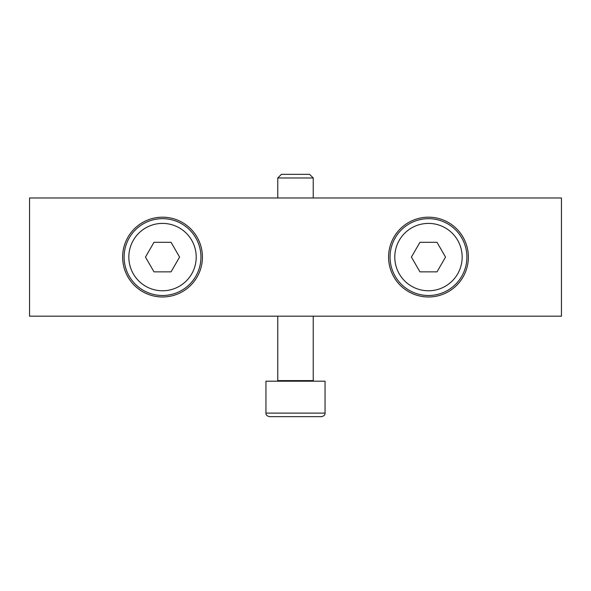 <?xml version="1.0" encoding="UTF-8"?>
<svg xmlns="http://www.w3.org/2000/svg" width="591" height="591" viewBox="0 0 591 591"><rect width="100%" height="100%" fill="white"/><g stroke="black" fill="none" stroke-linecap="round" stroke-linejoin="round"><path stroke-width="0.89" d="M388.582 257.085A39.892 39.892 0 0 1 448.421 222.534A39.892 39.892 0 0 1 448.421 291.636A39.892 39.892 0 0 1 388.582 257.085M122.633 257.085A39.892 39.892 0 0 1 182.471 222.534A39.892 39.892 0 0 1 182.471 291.636A39.892 39.892 0 0 1 122.633 257.085M561.45 197.985L561.45 316.185L29.55 316.185L29.55 197.985L561.45 197.985M428.475 295.5A38.415 38.415 0 0 0 461.741 237.877A38.415 38.415 0 0 0 395.209 237.877A38.415 38.415 0 0 0 428.475 295.5M437.008 271.86L419.942 271.86L411.417 257.085L419.942 242.31L437.008 242.31L445.533 257.085L437.008 271.86M162.525 295.5A38.415 38.415 0 0 0 195.791 237.877A38.415 38.415 0 0 0 129.259 237.877A38.415 38.415 0 0 0 162.525 295.5M171.058 271.86L153.992 271.86L145.467 257.085L153.992 242.31L171.058 242.31L179.583 257.085L171.058 271.86M277.77 197.985L277.77 177.972L313.23 177.972L313.23 197.985M265.95 413.109L265.95 381.195L325.05 381.195L325.05 413.109L265.95 413.109C265.81 414.867 266.992 416.049 269.496 416.655L321.504 416.655C324.008 416.049 325.19 414.867 325.05 413.109M313.23 177.972L309.603 174.345L281.397 174.345L277.77 177.972M278.442 416.655L269.496 416.655M312.558 416.655L286.967 416.655M428.475 290.772A33.687 33.687 0 0 1 399.302 240.242A33.687 33.687 0 0 1 457.648 240.242A33.687 33.687 0 0 1 428.475 290.772M162.525 290.772A33.687 33.687 0 0 1 133.352 240.242A33.687 33.687 0 0 1 191.698 240.242A33.687 33.687 0 0 1 162.525 290.772M313.821 381.195L313.23 380.604L277.77 380.604L277.179 381.195M313.23 380.604L313.23 316.185M277.77 380.604L277.77 316.185"/></g></svg>
